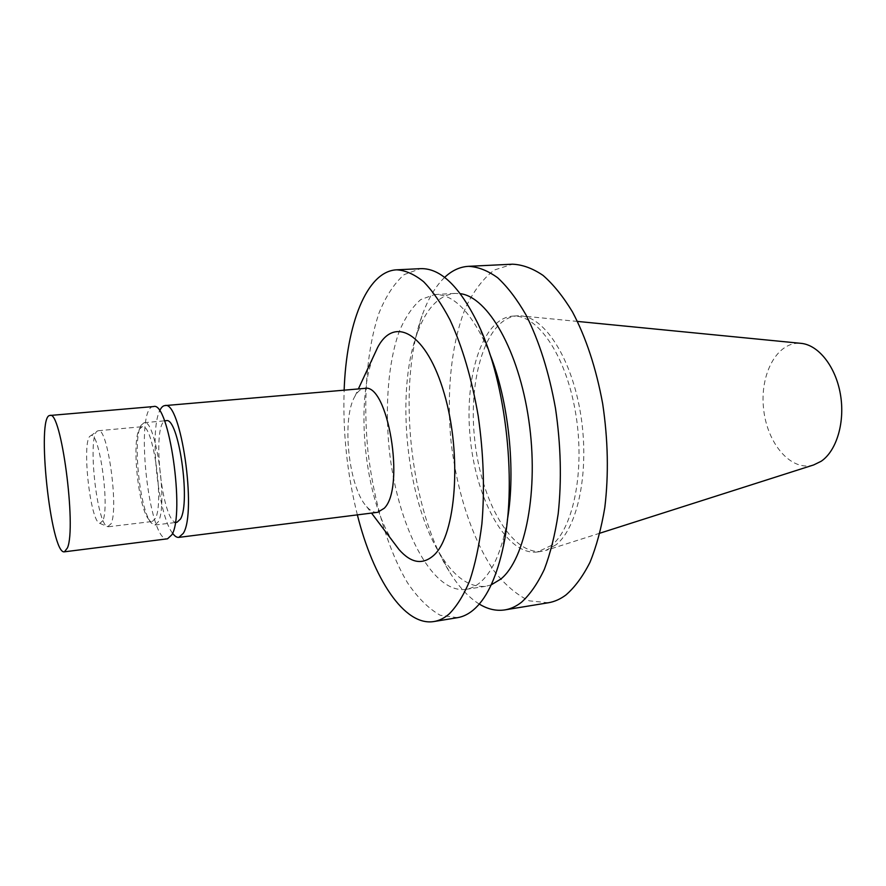 <?xml version="1.0" encoding="UTF-8"?>
<svg xmlns="http://www.w3.org/2000/svg" width="886" height="886" viewBox="0 0 886 886"><rect width="100%" height="100%" fill="white"/><g stroke="black" fill="none" stroke-linecap="round" stroke-linejoin="round"><path stroke-width="0.66" stroke-dasharray="4.43 3.32" d="M102.865 520.636L99.852 523.371C90.073 522.208 81.257 439.046 90.571 435.857C98.689 428.337 110.019 505.585 102.865 520.636M111.093 523.737L107.693 526.694C96.729 525.254 87.127 434.661 97.549 430.961L98.257 430.74C107.538 426.709 118.901 508.143 111.093 523.737M155.382 518.443L152.314 521.477L149.136 519.783C138.482 509.406 131.272 441.416 139.512 429.034L142.269 426.698C152.857 422.6 164.464 502.894 155.382 518.443M158.273 521.765L154.972 525.01L151.473 523.139C139.933 511.82 132.191 438.747 141.107 425.258L144.119 422.7C155.626 418.225 168.196 505.098 158.273 521.765M176.923 522.341C161.983 525.852 150.797 420.407 166.147 420.706M172.56 533.228C158.04 514.965 149.236 431.87 159.602 410.971M377.613 512.318C373.981 512.706 370.337 510.823 366.671 506.648C348.597 487.544 341.309 418.724 354.965 396.252C357.678 391.413 360.846 388.81 364.478 388.422M393.351 542.022C364.999 500.845 354.544 402.288 373.648 356.083M357.357 514.866C347.146 473.921 342.738 432.357 344.145 390.172M457.497 617.675L440.331 615.294C428.857 608.859 417.97 598.116 407.693 583.066C387.946 550.04 373.726 501.542 367.889 450.708C362.939 399.774 366.682 349.372 379.053 312.935C385.953 296.068 394.336 283.287 404.204 274.582L420.496 268.657M507.335 520.182L505.042 531.877C499.361 556.054 491.176 572.821 480.5 582.18C475.826 586.2 470.953 588.603 465.87 589.389C431.205 593.985 396.906 524.412 389.142 448.449C384.934 405.179 388.345 362.452 399.099 331.785C405.079 317.609 412.3 306.877 420.75 299.59L434.616 294.562C452.225 293.875 469.015 309.878 484.985 342.583L489.67 353.536M491.198 584.871L485.838 586.288C469.491 587.85 454.252 577.14 440.109 554.16C406.674 500.723 395.333 393.661 416.808 334.41C425.823 308.97 438.481 295.304 454.784 293.41L460.321 293.676M479.26 604.064C468.34 597.253 458.25 586.244 448.98 571.06C409.875 508.11 396.906 385.764 421.946 316.025C427.827 299.224 435.38 286.355 444.628 277.407M548.323 602.768L529.307 600.841C516.649 594.838 504.71 584.616 493.491 570.174C471.983 538.411 456.833 491.376 451.085 441.881C446.322 392.299 451.284 343.126 465.648 307.553C473.589 291.084 483.125 278.581 494.233 270.064L512.429 264.194M551.646 545.322L537.547 551.956C506.969 556.054 476.668 501.199 470.422 439.833C463.666 378.532 481.796 318.539 512.54 316.136C536.927 313.854 565.401 354.156 575.313 411.215C585.413 468.196 573.962 527.513 551.646 545.322M556.22 544.657L545.732 550.472L542.044 551.302C511.322 555.422 480.91 500.656 474.674 439.39C467.919 378.167 486.181 318.24 517.081 315.837L520.857 315.87C545.167 317.321 572.068 359.251 580.795 415.047C589.688 470.787 578.026 527.281 556.22 544.657M813.669 464.94C791.076 471.972 767.021 443.543 763.588 408.756C759.645 374.036 777.21 341.188 800.778 343.325M153.511 406.563C134.14 406.353 148.638 543.085 167.532 538.81M99.852 523.371L107.693 526.694M90.571 435.857L97.549 430.961M108.435 526.76L152.314 521.477M98.257 430.74L142.269 426.698M149.136 519.783L151.473 523.139M139.512 429.034L141.107 425.258M154.972 525.01L175.284 522.541M144.119 422.7L164.508 420.85M366.671 506.648L371.522 513.083M354.965 396.252L358.365 388.954M484.985 342.583L478.185 324.198M505.042 531.877L502.251 551.269M465.87 589.389L485.838 586.288M434.616 294.562L454.784 293.41M440.109 554.16L448.98 571.06M416.808 334.41L421.946 316.025M537.547 551.956L542.044 551.302M512.54 316.136L517.081 315.837M577.45 321.419L520.857 315.87M599.9 533.184L545.732 550.472"/><path stroke-width="1.33" d="M164.508 420.85L166.147 420.706C178.341 416.198 191.033 502.44 180.445 519.096L176.923 522.341L175.284 522.541M159.602 410.971C161.097 407.593 162.836 405.799 164.84 405.6C180.655 399.531 197.19 512.451 183.247 533.394L178.817 537.381C176.812 537.603 174.73 536.218 172.56 533.228M164.84 405.6L364.478 388.422C387.78 382.087 405.578 487.555 384.269 508.243L377.613 512.318L178.817 537.381M373.648 356.083L377.624 347.5C394.469 315.128 426.875 332.97 444.351 393.96C462.149 454.662 456.068 535 434.029 555.09C422.821 565.179 411.17 563.341 399.054 549.575L393.351 542.022M344.145 390.172C346.36 324.852 366.527 271.194 396.618 269.82C405.389 270.319 414.382 274.283 423.597 281.704C432.778 291.14 441.593 303.887 450.022 319.935C462.403 346.736 471.795 378.732 478.207 415.933C483.59 453.676 484.808 489.725 481.873 524.058C479.182 545.521 475.151 564.382 469.768 580.64C463.743 595.115 456.855 606.234 449.113 614.009C444.24 618.173 439.168 620.687 433.907 621.54C404.204 626.502 373.227 578.281 357.357 514.866M396.618 269.82L420.496 268.657C440.453 267.926 459.679 286.444 478.185 324.198C506.692 383.273 517.745 487.533 502.251 551.269C495.451 579.976 485.772 599.589 473.202 610.1C468.162 614.264 462.924 616.789 457.497 617.675L433.907 621.54M489.67 353.536C508.619 400.273 516.073 470.51 507.335 520.182M460.321 293.676C487.843 297.009 518.764 350.313 528.809 420.263C539.042 490.146 525.509 559.121 500.834 579.056L491.198 584.871M444.628 277.407C451.86 270.551 459.79 266.852 468.417 266.332C477.986 266.775 487.743 270.595 497.699 277.783C507.589 286.942 517.025 299.324 526.007 314.929C539.142 340.977 548.977 372.12 555.489 408.324C560.882 445.082 561.779 480.245 558.191 513.802C555.024 534.79 550.416 553.285 544.369 569.266C537.647 583.509 530.027 594.506 521.511 602.247C516.15 606.412 510.591 608.97 504.843 609.9C496.293 611.207 487.765 609.258 479.26 604.064M468.417 266.332L512.429 264.194C522.463 264.604 532.663 268.336 543.04 275.391C553.351 284.384 563.142 296.533 572.445 311.861C586.011 337.466 596.09 368.078 602.668 403.684C608.062 439.844 608.782 474.464 604.806 507.545C601.361 528.244 596.422 546.496 589.987 562.3C582.855 576.409 574.804 587.318 565.833 595.049C560.196 599.213 554.359 601.782 548.323 602.768L504.843 609.9M577.45 321.419L800.778 343.325C818.199 344.676 835.542 366.206 840.371 394.048C845.299 421.869 836.694 450.841 821.156 461.274L813.669 464.94L599.9 533.184M67.469 547.869C76.661 526.849 61.001 409.609 50.004 415.468C35.894 414.781 50.801 555.444 64.457 551.812L67.469 547.869M64.457 551.812L167.532 538.81L171.84 534.812C185.318 513.869 168.861 400.527 153.511 406.563L50.004 415.468M371.522 513.083L399.054 549.575M358.365 388.954L377.624 347.5"/></g></svg>
